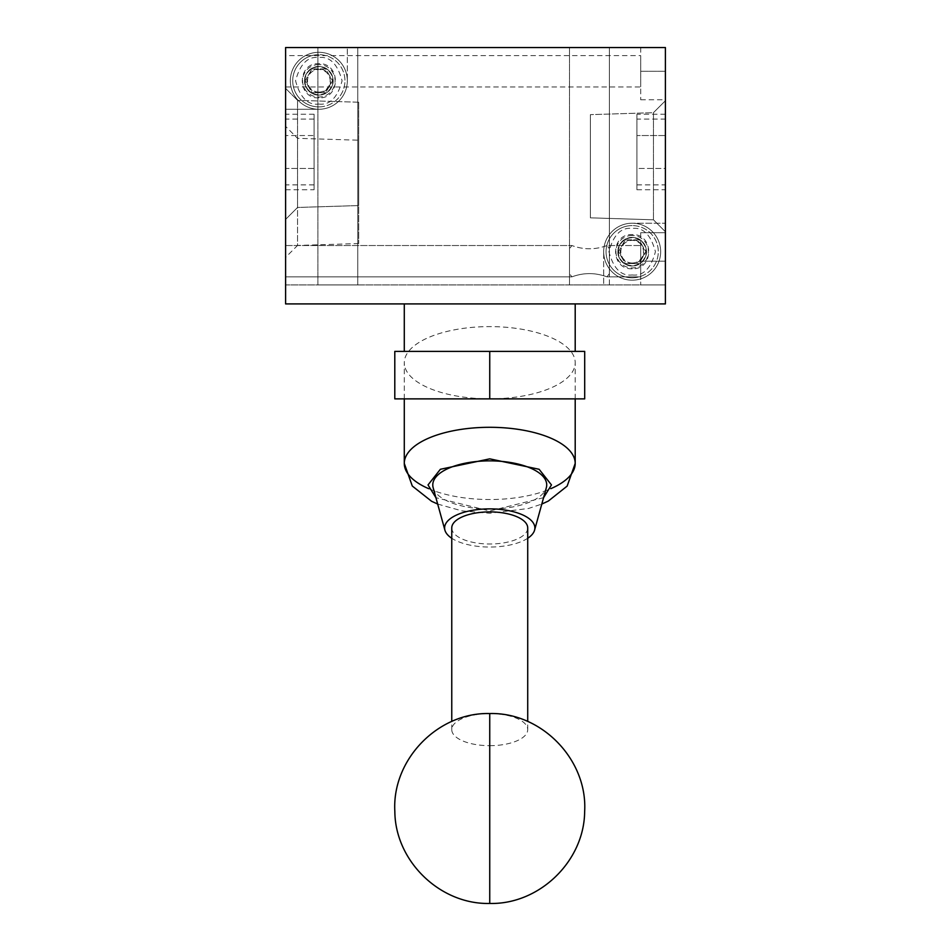 <?xml version="1.0" encoding="UTF-8"?>
<svg xmlns="http://www.w3.org/2000/svg" width="951" height="951" viewBox="0 0 951 951"><rect width="100%" height="100%" fill="white"/><g stroke="black" fill="none" stroke-linecap="round" stroke-linejoin="round"><path stroke-width="0.71" stroke-dasharray="4.75 3.57" d="M665.403 47.55L285.597 47.55L285.597 284.931L665.403 284.931L665.403 47.55L665.403 284.931L285.597 284.931L285.597 47.55L665.403 47.55L285.597 47.55L665.403 47.55L665.403 284.931L665.403 47.55L665.403 284.931L285.597 284.931L665.403 284.931L665.403 232.71L665.403 284.931L665.403 261.192L665.403 284.931L640.712 284.931L665.403 284.931L640.712 284.931L665.403 284.931L665.403 303.916L285.597 303.916L285.597 284.931L665.403 284.931L285.597 284.931L285.597 47.55L285.597 284.931L285.597 47.55L665.403 47.55M285.597 109.27L318.835 109.27L285.597 109.27M603.683 251.694A28.482 28.482 0 0 1 632.165 223.212L665.403 223.212L632.165 223.212A28.482 28.482 0 0 0 603.683 251.694L603.683 284.931L603.683 251.694A28.482 28.482 0 0 1 632.165 223.212A28.482 28.482 0 0 1 660.66 251.694A28.482 28.482 0 0 1 632.165 280.188A28.482 28.482 0 0 1 603.683 251.694A28.482 28.482 0 0 1 632.165 223.212A28.482 28.482 0 0 1 660.66 251.694A28.482 28.482 0 0 1 632.165 280.188A28.482 28.482 0 0 1 603.683 251.694M347.317 80.787A28.482 28.482 0 0 1 318.835 109.27A28.482 28.482 0 0 0 347.317 80.787L347.317 47.55L347.317 80.787A28.482 28.482 0 0 1 318.835 109.27A28.482 28.482 0 0 1 290.34 80.787A28.482 28.482 0 0 1 318.835 52.293A28.482 28.482 0 0 1 347.317 80.787A28.482 28.482 0 0 1 318.835 109.27A28.482 28.482 0 0 1 290.34 80.787A28.482 28.482 0 0 1 318.835 52.293A28.482 28.482 0 0 1 347.317 80.787M317.884 284.931L317.884 47.55L357.754 47.55L317.884 47.55L357.754 47.55L317.884 47.55L317.884 284.931L357.754 284.931L357.754 47.55L357.754 284.931L317.884 284.931M569.506 284.931L569.506 47.55L609.377 47.55L569.506 47.55L609.377 47.55L569.506 47.55L569.506 248.734L571.908 245.524L569.506 248.734L569.506 273.65L571.908 276.86L569.506 273.65L569.506 284.931L609.377 284.931L609.377 273.65L606.976 276.86C595.314 272.533 583.629 272.533 571.908 276.86C583.569 272.533 595.255 272.533 606.976 276.86L609.377 273.65L609.377 47.55L609.377 284.931L569.506 284.931M606.976 245.524C595.314 249.851 583.629 249.851 571.908 245.524C583.569 249.851 595.255 249.851 606.976 245.524L640.712 245.524L640.712 276.86L640.712 245.524L640.712 276.86L640.712 245.524L606.976 245.524L609.377 248.734L606.976 245.524M285.597 55.622L285.597 86.957L285.597 55.622L640.712 55.622L640.712 86.957L640.712 55.622M285.597 86.957L640.712 86.957M285.597 245.524L571.908 245.524L285.597 245.524L285.597 276.86L571.908 276.86L285.597 276.86L285.597 245.524M606.976 276.86L640.712 276.86L606.976 276.86M297.556 207.461L285.597 219.408L285.597 88.384L285.597 219.408L285.597 88.384L285.597 219.408L297.556 207.461L297.556 100.342L285.597 88.384L297.556 100.342L297.556 207.461L297.556 100.342L297.556 207.461L358.705 205.559L297.556 207.461M358.705 140.213L358.705 243.539L358.705 140.213L297.556 138.323L297.556 245.441L285.597 257.388L285.597 126.364L285.597 257.388M358.705 243.539L297.556 245.441L297.556 138.323L285.597 126.364M640.712 232.71L665.403 232.71L640.712 232.71L640.712 284.931L640.712 232.71M653.444 112.682L665.403 100.723L665.403 231.759L665.403 100.723L665.403 231.759L665.403 100.723L653.444 112.682L653.444 219.8L665.403 231.759L653.444 219.8L653.444 112.682L653.444 219.8L653.444 112.682L590.393 114.643L653.444 112.682M358.705 102.233L297.556 100.342L358.705 102.233L358.705 205.559L358.705 102.233M590.393 217.838L653.444 219.8L590.393 217.838L590.393 114.643L590.393 217.838M640.712 47.55L640.712 99.772L640.712 47.55M636.92 114.251L636.92 189.736L636.92 114.251L665.403 114.251L665.403 189.736L665.403 114.251M636.92 189.736L665.403 189.736M314.08 189.736L314.08 114.251L314.08 189.736L285.597 189.736L285.597 114.251L285.597 189.736M314.08 114.251L285.597 114.251M404.282 351.394L575.2 351.394L404.282 351.394M575.2 303.916L404.282 303.916L575.2 303.916M636.92 184.886L665.403 184.886L665.403 168.446L636.92 168.446L636.92 135.553L636.92 184.886L636.92 168.446L665.403 168.446L665.403 119.101L636.92 119.101L636.92 135.553L636.92 119.101M314.08 135.553L314.08 184.886L314.08 135.553L285.597 135.553L314.08 135.553M489.741 398.873L584.699 398.873L584.699 351.394L394.796 351.394L394.796 398.873L489.741 398.873L489.741 351.394M665.403 119.101L665.403 135.553L636.92 135.553L665.403 135.553L665.403 184.886M314.08 119.101L285.597 119.101L285.597 135.553L285.597 119.101M314.08 168.446L285.597 168.446L285.597 135.553L285.597 184.886L285.597 168.446L314.08 168.446M314.08 184.886L285.597 184.886M489.741 745.679A37.981 16.048 180 0 0 527.722 729.631A37.981 16.048 180 0 0 489.741 713.571A37.981 16.048 180 0 0 451.761 729.631A37.981 16.048 180 0 0 489.741 745.679L489.741 903.45M451.761 729.631L451.761 721.476M451.761 527.96A37.981 16.048 180 0 0 489.741 544.008A37.981 16.048 180 0 0 527.722 527.96M527.722 729.631L527.722 721.476M527.722 538.266A45.137 19.079 0 0 1 451.761 538.266M433.157 487.732A56.977 24.072 180 0 0 489.741 509.011A56.977 24.072 180 0 0 546.326 487.732M404.282 398.873L404.282 362.723A85.459 36.114 180 0 0 489.741 398.849A85.459 36.114 180 0 0 575.2 362.723A85.459 36.114 180 0 0 489.741 326.609A85.459 36.114 180 0 0 404.282 362.723M575.2 398.873L575.2 362.723M646.418 251.694A14.241 14.241 0 0 1 632.165 265.935A14.241 14.241 0 0 1 617.924 251.694A14.241 14.241 0 0 0 632.165 265.935A14.241 14.241 0 0 0 646.418 251.694A14.241 14.241 0 0 0 632.165 237.453A14.241 14.241 0 0 0 617.924 251.694A14.241 14.241 0 0 1 632.165 237.453A14.241 14.241 0 0 1 646.418 251.694M632.165 237.453A14.241 14.241 0 0 0 617.924 251.694A14.241 14.241 0 0 0 632.165 265.935A14.241 14.241 0 0 1 617.924 251.694A14.241 14.241 0 0 1 632.165 237.453A14.241 14.241 0 0 1 646.418 251.694A14.241 14.241 0 0 1 632.165 265.935A14.241 14.241 0 0 0 646.418 251.694A14.241 14.241 0 0 0 632.165 237.453A14.241 14.241 0 0 1 646.418 251.694A14.241 14.241 0 0 1 632.165 265.935M632.165 268.788C610.126 269.751 610.126 233.637 632.165 234.6C654.217 233.637 654.217 269.751 632.165 268.788M632.165 277.811A26.117 26.117 0 0 0 658.282 251.694A26.117 26.117 0 0 0 632.165 225.589A26.117 26.117 0 0 1 658.282 251.694A26.117 26.117 0 0 1 632.165 277.811A26.117 26.117 0 0 1 606.06 251.694A26.117 26.117 0 0 1 632.165 225.589A26.117 26.117 0 0 0 606.06 251.694A26.117 26.117 0 0 0 632.165 277.811A26.117 26.117 0 0 1 606.06 251.694A26.117 26.117 0 0 1 632.165 225.589M632.165 263.035A11.329 11.329 0 0 1 620.837 251.694A11.329 11.329 0 0 1 632.165 240.365A11.329 11.329 0 0 1 643.506 251.694A11.329 11.329 0 0 1 632.165 263.035M625.318 239.83L639.024 239.83L645.872 251.694L639.024 263.57L625.318 263.57L618.471 251.694L625.318 239.83L618.471 251.694L625.318 263.57L639.024 263.57L642.448 257.626A11.864 11.864 0 0 1 621.895 257.626A11.864 11.864 0 0 1 632.165 239.83A11.864 11.864 0 0 1 642.448 257.626L645.872 251.694L639.024 239.83L625.318 239.83M618.269 251.694A13.896 13.896 0 0 1 632.165 237.798A13.896 13.896 0 0 1 646.074 251.694A13.896 13.896 0 0 1 632.165 265.591A13.896 13.896 0 0 1 618.269 251.694M333.076 80.787A14.241 14.241 0 0 1 318.835 95.029A14.241 14.241 0 0 1 304.582 80.787A14.241 14.241 0 0 0 318.835 95.029A14.241 14.241 0 0 0 333.076 80.787A14.241 14.241 0 0 0 318.835 66.546A14.241 14.241 0 0 0 304.582 80.787A14.241 14.241 0 0 1 318.835 66.546A14.241 14.241 0 0 1 333.076 80.787M318.835 66.546A14.241 14.241 0 0 0 304.582 80.787A14.241 14.241 0 0 0 318.835 95.029A14.241 14.241 0 0 1 304.582 80.787A14.241 14.241 0 0 1 318.835 66.546A14.241 14.241 0 0 1 333.076 80.787A14.241 14.241 0 0 1 318.835 95.029A14.241 14.241 0 0 0 333.076 80.787A14.241 14.241 0 0 0 318.835 66.546A14.241 14.241 0 0 1 333.076 80.787A14.241 14.241 0 0 1 318.835 95.029M318.835 97.87C296.783 98.845 296.783 62.718 318.835 63.693C340.874 62.73 340.874 98.845 318.835 97.87M318.835 106.892A26.117 26.117 0 0 0 344.94 80.787A26.117 26.117 0 0 0 318.835 54.671A26.117 26.117 0 0 1 344.94 80.787A26.117 26.117 0 0 1 318.835 106.892A26.117 26.117 0 0 1 292.718 80.787A26.117 26.117 0 0 1 318.835 54.671A26.117 26.117 0 0 0 292.718 80.787A26.117 26.117 0 0 0 318.835 106.892A26.117 26.117 0 0 1 292.718 80.787A26.117 26.117 0 0 1 318.835 54.671M318.835 92.116A11.329 11.329 0 0 1 307.494 80.787A11.329 11.329 0 0 1 318.835 69.447A11.329 11.329 0 0 1 330.163 80.787A11.329 11.329 0 0 1 318.835 92.116M311.976 68.912L325.682 68.912L332.529 80.787L325.682 92.651L311.976 92.651L305.128 80.787L311.976 68.912L305.128 80.787L311.976 92.651L325.682 92.651L329.105 86.719A11.864 11.864 0 0 1 308.552 86.719A11.864 11.864 0 0 1 318.835 68.912A11.864 11.864 0 0 1 329.105 86.719L332.529 80.787L325.682 68.912L311.976 68.912M304.926 80.787A13.896 13.896 0 0 1 318.835 66.891A13.896 13.896 0 0 1 332.731 80.787A13.896 13.896 0 0 1 318.835 94.684A13.896 13.896 0 0 1 304.926 80.787M640.712 261.192L665.403 261.192L640.712 261.192M640.712 71.289L665.403 71.289L640.712 71.289M428.663 488.671A85.459 36.114 180 0 0 550.819 488.671M543.568 497.694L489.741 511.008L435.915 497.694M632.165 266.03A14.336 14.336 0 0 1 617.829 251.694A14.336 14.336 0 0 1 632.165 237.358A14.336 14.336 0 0 1 646.514 251.694A14.336 14.336 0 0 1 632.165 266.03M632.165 235.456A16.238 16.238 0 0 0 615.927 251.694A16.238 16.238 0 0 0 632.165 267.932A16.238 16.238 0 0 0 648.404 251.694A16.238 16.238 0 0 0 632.165 235.456M632.165 274.958C643.173 276.277 650.924 268.527 655.429 251.694C650.924 234.861 643.173 227.111 632.165 228.43C621.169 227.111 613.419 234.861 608.913 251.694C613.419 268.527 621.169 276.277 632.165 274.958M318.835 95.124A14.336 14.336 0 0 1 304.486 80.787A14.336 14.336 0 0 1 318.835 66.439A14.336 14.336 0 0 1 333.171 80.787A14.336 14.336 0 0 1 318.835 95.124M318.835 64.549A16.238 16.238 0 0 0 302.596 80.787A16.238 16.238 0 0 0 318.835 97.026A16.238 16.238 0 0 0 335.073 80.787A16.238 16.238 0 0 0 318.835 64.549M318.835 104.051C329.831 105.371 337.581 97.62 342.087 80.787C337.581 63.955 329.831 56.192 318.835 57.524C307.827 56.192 300.076 63.955 295.571 80.787C300.076 97.62 307.827 105.371 318.835 104.051M640.712 99.772L665.403 99.772M437.686 504.066L461.913 510.877L489.824 513.231L528.53 508.476L541.797 504.066"/><path stroke-width="1.43" d="M575.2 351.394L575.2 303.916M404.282 351.394L404.282 303.916M665.403 47.55L285.597 47.55L285.597 303.916L665.403 303.916L665.403 47.55M489.741 398.873L394.796 398.873L394.796 351.394L584.699 351.394L584.699 398.873L489.741 398.873L489.741 351.394M451.761 721.476L451.761 527.96A37.981 16.048 180 0 1 489.741 511.9A37.981 16.048 180 0 1 527.722 527.96L527.722 721.476M451.761 538.266A45.137 19.079 0 0 1 444.913 530.171A45.137 19.079 0 0 1 444.604 527.96A45.137 19.079 0 0 1 489.741 508.88A45.137 19.079 0 0 1 534.878 527.96A45.137 19.079 0 0 1 534.569 530.171A45.137 19.079 0 0 1 527.722 538.266M534.569 530.171L546.326 487.732A56.977 24.072 180 0 0 546.718 484.927A56.977 24.072 180 0 0 489.741 460.855A56.977 24.072 180 0 0 432.776 484.927A56.977 24.072 180 0 0 433.157 487.732L444.913 530.171M550.819 488.671A85.459 36.114 180 0 0 575.2 463.41A85.459 36.114 180 0 0 489.741 427.296A85.459 36.114 180 0 0 404.282 463.41L404.282 398.873M541.797 504.066L548.311 501.07L567.141 486.104L575.2 463.41L575.2 398.873M489.741 903.45L489.741 713.547C541.535 712.133 587.682 759.694 584.651 811.488C584.306 861.166 539.348 904.686 489.741 903.45C440.135 904.686 395.176 861.166 394.843 811.488C391.8 759.694 437.947 712.133 489.741 713.547M435.915 497.694L428.021 484.927L440.372 469.283L489.741 458.846L539.122 469.283L551.461 484.927L543.568 497.694M437.686 504.066L431.611 501.296L412.282 486.02L404.282 463.41A85.459 36.114 180 0 0 428.663 488.671"/></g></svg>
